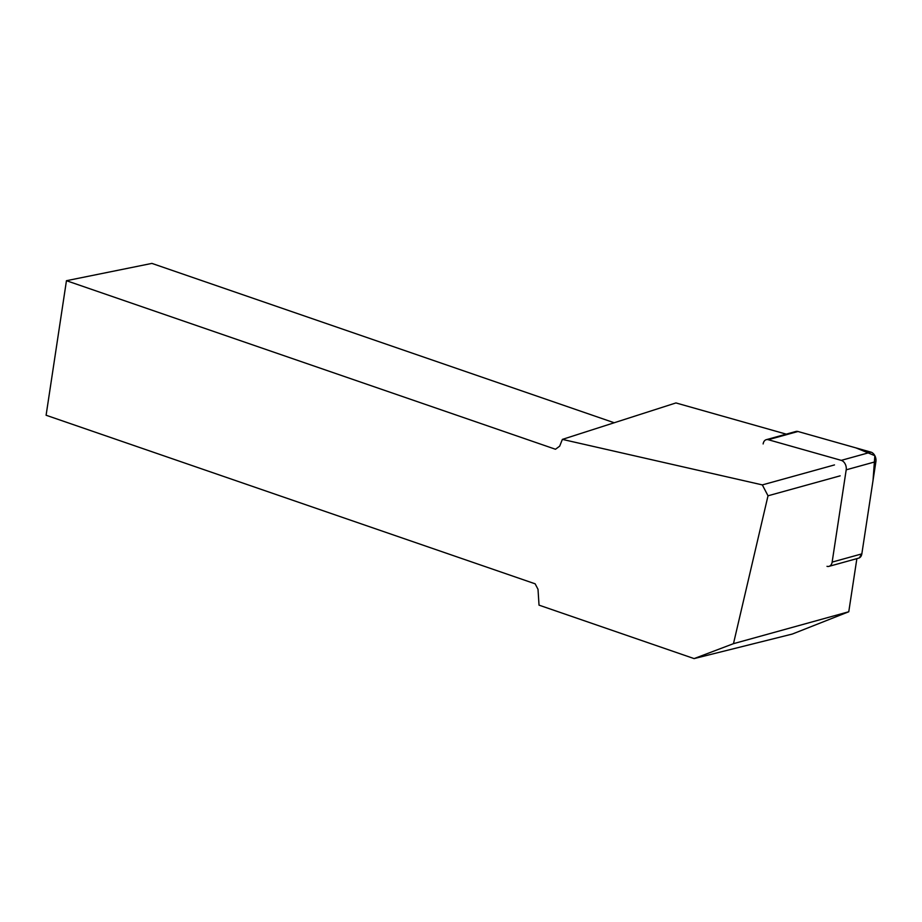<?xml version="1.0" encoding="UTF-8"?>
<svg xmlns="http://www.w3.org/2000/svg" width="922" height="922" viewBox="0 0 922 922"><rect width="100%" height="100%" fill="white"/><g stroke="black" fill="none" stroke-linecap="round" stroke-linejoin="round"><path stroke-width="1.38" d="M826.999 566.327A7.134 4.944 -105.5 0 0 829.005 566.35A7.134 4.944 -105.5 0 0 832.14 562.097L846.2 469.828A7.134 4.944 -105.5 0 0 841.267 460.366L768.268 439.713A7.134 4.944 -105.5 0 0 766.274 439.679A7.134 4.944 -105.5 0 0 763.139 443.943M766.274 439.679L795.963 431.461A7.134 4.944 74.5 0 1 797.968 431.496L870.956 452.137A7.134 4.944 74.5 0 1 875.9 461.611L861.84 553.88A7.134 4.944 74.5 0 1 858.705 558.133L829.005 566.35M848.77 611.759L792.355 634.036L694.105 658.596L733.474 643.671L848.77 611.759L856.872 558.64M786.259 434.147L675.941 402.937L562.385 439.391L559.654 446.179L555.482 449.256L66.453 280.703L46.1 415.246L535.14 583.81L538.01 589.308L539.024 605.143L694.105 658.596M562.385 439.391L762.333 484.903L768.014 495.794L733.474 643.671M768.014 495.794L840.161 475.833M66.453 280.703L151.911 263.404L613.798 422.61M834.479 464.93L762.333 484.903M768.268 439.713L797.968 431.496L856.054 447.931L874.851 455.687L873.03 480.431L861.84 553.868L859.281 557.914M841.267 460.366L870.956 452.137M832.14 562.097L861.84 553.88M875.9 461.611L846.2 469.828"/></g></svg>
